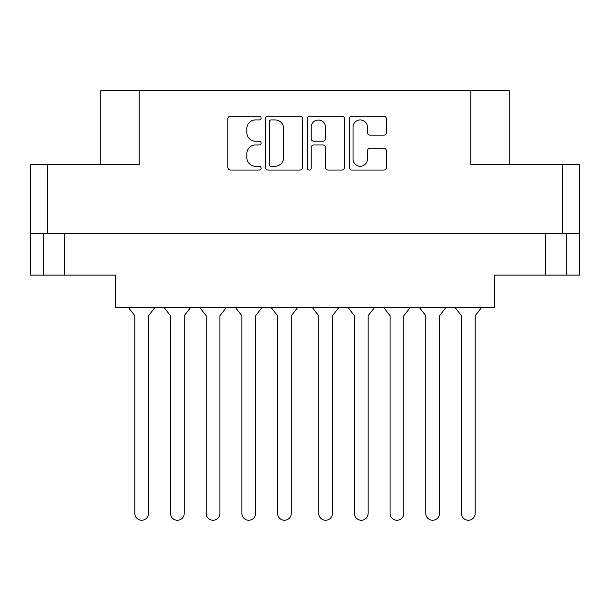 <?xml version="1.0" encoding="UTF-8"?>
<svg xmlns="http://www.w3.org/2000/svg" width="610" height="610" viewBox="0 0 610 610"><rect width="100%" height="100%" fill="white"/><g stroke="black" fill="none" stroke-linecap="round" stroke-linejoin="round"><path stroke-width="0.91" d="M353.03 159.057A7.206 7.206 0 0 0 360.236 166.263A7.206 7.206 0 0 0 367.441 159.057L367.441 150.906A2.692 2.692 0 0 1 370.14 148.215L383.743 148.215A2.692 2.692 0 0 1 386.435 150.906L386.435 167.346A2.692 2.692 0 0 1 383.743 170.037L351.947 170.037A2.692 2.692 0 0 1 349.255 167.346L349.255 118.843A2.692 2.692 0 0 1 351.947 116.152L383.743 116.152A2.692 2.692 0 0 1 386.435 118.843L386.435 132.454A2.692 2.692 0 0 1 383.743 135.145L370.14 135.145A2.692 2.692 0 0 1 367.441 132.454L367.441 127.132A7.206 7.206 0 0 0 360.236 119.918A7.206 7.206 0 0 0 353.03 127.132L353.03 159.057M309.247 170.037A1.883 1.883 0 0 0 311.13 168.154L311.13 147.673A2.692 2.692 0 0 1 313.822 144.982L322.85 144.982A2.692 2.692 0 0 1 325.542 147.673L325.542 167.346A2.692 2.692 0 0 0 328.241 170.037L341.844 170.037A2.692 2.692 0 0 0 344.543 167.346L344.543 118.843A2.692 2.692 0 0 0 341.844 116.152L310.055 116.152A2.692 2.692 0 0 0 307.356 118.843L307.356 168.154A1.883 1.883 0 0 0 309.247 170.037M566.324 233.676L566.324 275.125L579.5 275.125L579.5 164.502L579.5 233.676L30.5 233.676L30.5 164.502L30.5 275.125L43.676 275.125L43.676 233.676M302.644 167.346L302.644 118.843A2.692 2.692 0 0 0 299.945 116.152L268.156 116.152A2.692 2.692 0 0 0 265.457 118.843L265.457 167.346A2.692 2.692 0 0 0 268.156 170.037L299.945 170.037A2.692 2.692 0 0 0 302.644 167.346M255.491 119.918L259.197 119.918A1.883 1.883 0 0 0 261.08 118.035A1.883 1.883 0 0 0 259.197 116.152L230.565 116.152A2.692 2.692 0 0 0 227.873 118.843L227.873 167.346A2.692 2.692 0 0 0 230.565 170.037L259.197 170.037A1.883 1.883 0 0 0 261.08 168.154A1.883 1.883 0 0 0 259.197 166.263L255.491 166.263A8.624 8.624 0 0 1 246.867 157.639L246.867 153.598A8.624 8.624 0 0 1 255.491 144.982L259.197 144.982A1.883 1.883 0 0 0 261.08 143.091A1.883 1.883 0 0 0 259.197 141.207L255.491 141.207A8.624 8.624 0 0 1 246.867 132.583L246.867 128.542A8.624 8.624 0 0 1 255.491 119.918M562.481 233.676L562.481 164.502L470.798 164.502L470.798 90.661L139.202 90.661L139.202 164.502L47.519 164.502L47.519 233.676M100.772 164.502L100.772 90.661L139.202 90.661M470.798 90.661L509.228 90.661L509.228 164.502M64.263 233.676L64.263 275.125L115.595 275.125L115.595 307.242L494.405 307.242L494.405 275.125L545.736 275.125L545.736 233.676M271.114 119.918A1.883 1.883 0 0 0 269.231 121.809L269.231 164.38A1.883 1.883 0 0 0 271.114 166.263L275.026 166.263A8.624 8.624 0 0 0 283.65 157.639L283.65 128.542A8.624 8.624 0 0 0 275.026 119.918L271.114 119.918M325.542 127.261A7.206 7.206 0 0 0 318.336 120.056A7.206 7.206 0 0 0 311.13 127.261L311.13 138.516A2.692 2.692 0 0 0 313.822 141.207L322.85 141.207A2.692 2.692 0 0 0 325.542 138.516L325.542 127.261M64.263 275.125L43.676 275.125M566.324 275.125L545.736 275.125M562.481 164.502L579.5 164.502M30.5 164.502L47.519 164.502M481.808 307.242L475.19 315.751L475.19 513.391A6.862 6.862 0 0 1 468.327 520.254A6.862 6.862 0 0 1 461.465 513.391L461.465 315.751L454.846 307.242M190.838 307.242L184.22 315.751L184.22 513.391A6.862 6.862 0 0 1 177.357 520.254A6.862 6.862 0 0 1 170.495 513.391L170.495 315.751L163.876 307.242M226.523 307.242L219.905 315.751L219.905 513.391A6.862 6.862 0 0 1 213.042 520.254A6.862 6.862 0 0 1 206.18 513.391L206.18 315.751L199.561 307.242M155.153 307.242L148.535 315.751L148.535 513.391A6.862 6.862 0 0 1 141.673 520.254A6.862 6.862 0 0 1 134.81 513.391L134.81 315.751L128.191 307.242M262.208 307.242L255.59 315.751L255.59 513.391A6.862 6.862 0 0 1 248.727 520.254A6.862 6.862 0 0 1 241.865 513.391L241.865 315.751L235.246 307.242M170.495 513.391L170.495 315.751L170.495 513.391M184.22 315.751L184.22 513.391L184.22 315.751M241.865 513.391L241.865 315.751M255.59 315.751L255.59 513.391M297.893 307.242L291.275 315.751L291.275 513.391A6.862 6.862 0 0 1 284.412 520.254A6.862 6.862 0 0 1 277.55 513.391L277.55 315.751L270.931 307.242M206.18 513.391L206.18 315.751M219.905 315.751L219.905 513.391M277.55 513.391L277.55 315.751M291.275 315.751L291.275 513.391M134.81 513.391L134.81 315.751M148.535 315.751L148.535 513.391M446.123 307.242L439.505 315.751L439.505 513.391A6.862 6.862 0 0 1 432.642 520.254A6.862 6.862 0 0 1 425.78 513.391L425.78 315.751L419.161 307.242M374.753 307.242L368.135 315.751L368.135 513.391A6.862 6.862 0 0 1 361.272 520.254A6.862 6.862 0 0 1 354.41 513.391L354.41 315.751L347.791 307.242M425.78 513.391L425.78 315.751L425.78 513.391M439.505 315.751L439.505 513.391L439.505 315.751M354.41 513.391L354.41 315.751M368.135 315.751L368.135 513.391M410.438 307.242L403.82 315.751L403.82 513.391A6.862 6.862 0 0 1 396.957 520.254A6.862 6.862 0 0 1 390.095 513.391L390.095 315.751L383.476 307.242M390.095 513.391L390.095 315.751M403.82 315.751L403.82 513.391M461.465 513.391L461.465 315.751M475.19 315.751L475.19 513.391M339.068 307.242L332.45 315.751L332.45 513.391A6.862 6.862 0 0 1 325.587 520.254A6.862 6.862 0 0 1 318.725 513.391L318.725 315.751L312.106 307.242M318.725 513.391L318.725 315.751M332.45 315.751L332.45 513.391"/></g></svg>
